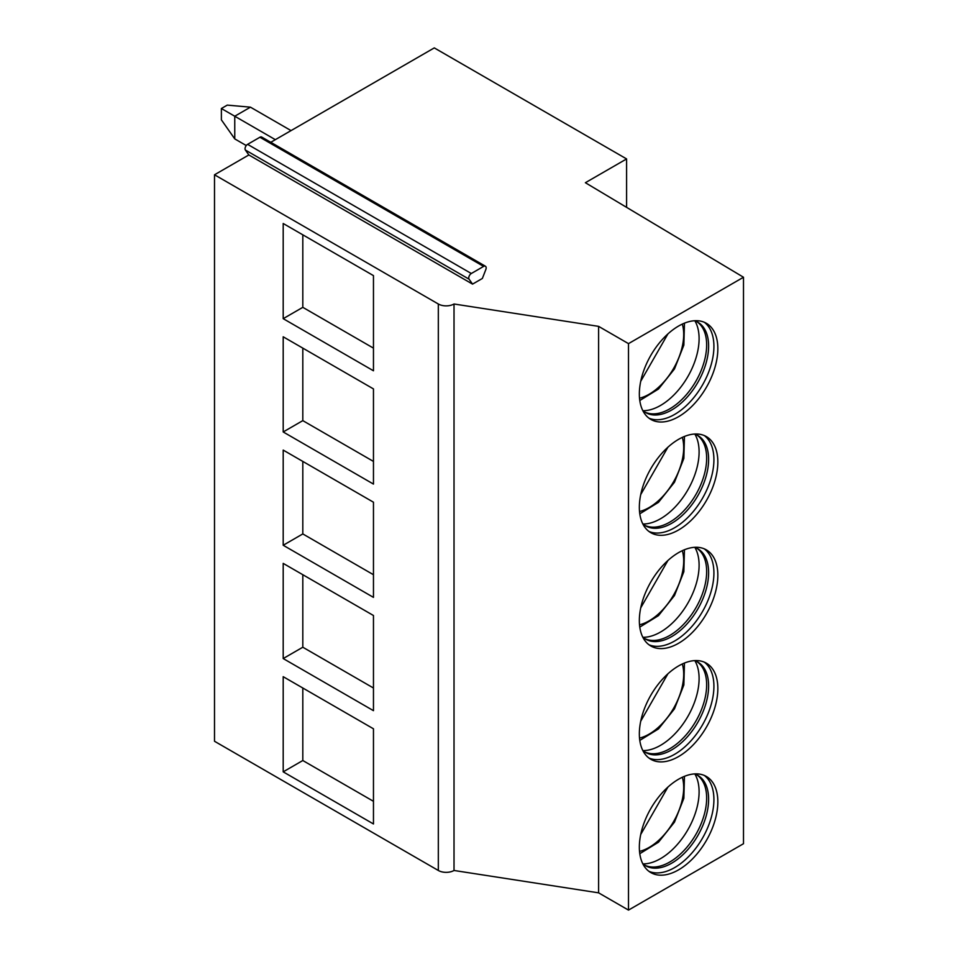<?xml version="1.0" encoding="UTF-8"?>
<svg xmlns="http://www.w3.org/2000/svg" width="958" height="958" viewBox="0 0 958 958"><rect width="100%" height="100%" fill="white"/><g stroke="black" fill="none" stroke-linecap="round" stroke-linejoin="round"><path stroke-width="1.44" d="M485.419 266.228A3.604 2.084 -60 0 1 485.826 269.545L482.365 278.455L472.557 284.119L469.097 279.197A3.604 2.084 -60 0 1 471.312 273.509L483.61 266.396A3.604 2.084 -60 0 1 485.419 266.228L261.714 137.066A3.604 2.084 -60 0 0 259.905 137.245L247.607 144.347A3.604 2.084 -60 0 0 245.392 150.047L248.852 154.957L214.508 174.787L214.508 741.264L438.321 870.475A11.101 6.407 0 0 0 454.02 870.475L598.606 892.844L628.496 910.1L743.492 843.711L743.492 277.245L585.386 182.715L626.592 158.932L434.285 47.9L270.779 142.299M626.592 207.359L626.592 158.932M628.496 910.1L628.496 343.635L743.492 277.245M639.345 394.013A55.504 32.045 120 0 0 650.841 419.412A55.504 32.045 120 0 0 693.616 404.551A55.504 32.045 120 0 0 717.841 348.688A55.504 32.045 120 0 0 706.345 323.289A55.504 32.045 120 0 0 663.583 338.15A55.504 32.045 120 0 0 639.345 394.013M639.345 507.309A55.504 32.045 120 0 0 650.841 532.708A55.504 32.045 120 0 0 693.616 517.847A55.504 32.045 120 0 0 717.841 461.984A55.504 32.045 120 0 0 706.345 436.585A55.504 32.045 120 0 0 663.583 451.446A55.504 32.045 120 0 0 639.345 507.309M639.345 620.592A55.504 32.045 120 0 0 650.841 646.003A55.504 32.045 120 0 0 693.616 631.13A55.504 32.045 120 0 0 717.841 575.279A55.504 32.045 120 0 0 706.345 549.868A55.504 32.045 120 0 0 663.583 564.741A55.504 32.045 120 0 0 639.345 620.592M639.345 733.888A55.504 32.045 120 0 0 650.841 759.299A55.504 32.045 120 0 0 693.616 744.426A55.504 32.045 120 0 0 717.841 688.574A55.504 32.045 120 0 0 706.345 663.164A55.504 32.045 120 0 0 663.583 678.036A55.504 32.045 120 0 0 639.345 733.888M639.345 847.183A55.504 32.045 120 0 0 650.841 872.594A55.504 32.045 120 0 0 693.616 857.721A55.504 32.045 120 0 0 717.841 801.87A55.504 32.045 120 0 0 706.345 776.459A55.504 32.045 120 0 0 663.583 791.332A55.504 32.045 120 0 0 639.345 847.183M598.606 892.844L598.606 326.367L628.496 343.635M454.02 870.475L454.02 303.997L598.606 326.367M214.508 174.787L438.321 303.997A11.101 6.407 0 0 0 454.02 303.997M283.197 318.667L283.197 223.501L373.464 275.617L373.464 370.782L283.197 318.667L302.812 307.338L373.464 348.125M283.197 431.962L283.197 336.797L373.464 388.912L373.464 484.077L283.197 431.962L302.812 420.634L373.464 461.421M283.197 545.258L283.197 450.092L373.464 502.208L373.464 597.373L283.197 545.258L302.812 533.929L373.464 574.716M283.197 658.553L283.197 563.388L373.464 615.503L373.464 710.668L283.197 658.553L302.812 647.225L373.464 688.012M283.197 771.849L283.197 676.683L373.464 728.798L373.464 823.964L283.197 771.849L302.812 760.52L373.464 801.307M248.852 154.957L472.557 284.119M302.812 234.83L302.812 307.338M302.812 348.125L302.812 420.634M302.812 461.421L302.812 533.929M302.812 574.716L302.812 647.225M302.812 688.012L302.812 760.52M648.949 418.167A55.504 32.045 120 0 0 690.969 400.911A55.504 32.045 120 0 0 713.914 346.425A55.504 32.045 -60 0 0 704.322 322.271M694.538 320.738A52.175 30.117 -60 0 1 697.819 322.199A52.175 30.117 -60 0 1 708.621 346.089A52.175 30.117 120 0 1 685.844 398.588A52.175 30.117 120 0 1 645.644 412.563A52.175 30.117 120 0 1 642.734 410.467M644.686 411.976A52.175 30.117 120 0 0 647.237 412.994A52.175 30.117 120 0 0 686.036 395.091A52.175 30.117 120 0 0 706.657 344.952A52.175 30.117 -60 0 0 698.969 323.373A52.175 30.117 -60 0 0 696.813 321.672M694.885 320.858A54.534 31.482 -60 0 1 699.1 338.665A54.534 31.482 120 0 1 643.01 410.707M640.734 381.272L667.918 333.911M648.949 531.462A55.504 32.045 120 0 0 690.969 514.207A55.504 32.045 120 0 0 713.914 459.72A55.504 32.045 -60 0 0 704.322 435.567M694.538 434.034A52.175 30.117 -60 0 1 697.819 435.495A52.175 30.117 -60 0 1 708.621 459.385A52.175 30.117 120 0 1 685.844 511.883A52.175 30.117 120 0 1 645.644 525.858A52.175 30.117 120 0 1 642.734 523.763M644.686 525.259A52.175 30.117 120 0 0 647.237 526.289A52.175 30.117 120 0 0 686.036 508.387A52.175 30.117 120 0 0 706.657 458.247A52.175 30.117 -60 0 0 698.969 436.656A52.175 30.117 -60 0 0 696.813 434.968M694.885 434.154A54.534 31.482 -60 0 1 699.1 451.96A54.534 31.482 120 0 1 643.01 524.002M640.734 494.567L667.918 447.206M648.949 644.758A55.504 32.045 120 0 0 690.969 627.49A55.504 32.045 120 0 0 713.914 573.016A55.504 32.045 -60 0 0 704.322 548.862M694.538 547.329A52.175 30.117 -60 0 1 697.819 548.79A52.175 30.117 -60 0 1 708.621 572.68A52.175 30.117 120 0 1 685.844 625.179A52.175 30.117 120 0 1 645.644 639.154A52.175 30.117 120 0 1 642.734 637.058M644.686 638.555A52.175 30.117 120 0 0 647.237 639.585A52.175 30.117 120 0 0 686.036 621.682A52.175 30.117 120 0 0 706.657 571.543A52.175 30.117 -60 0 0 698.969 549.952A52.175 30.117 -60 0 0 696.813 548.251M694.885 547.449A54.534 31.482 -60 0 1 699.1 565.256A54.534 31.482 120 0 1 643.01 637.298M640.734 607.863L667.918 560.502M648.949 758.041A55.504 32.045 120 0 0 690.969 740.785A55.504 32.045 120 0 0 713.914 686.311A55.504 32.045 -60 0 0 704.322 662.158M694.538 660.625A52.175 30.117 -60 0 1 697.819 662.086A52.175 30.117 -60 0 1 708.621 685.964A52.175 30.117 120 0 1 685.844 738.474A52.175 30.117 120 0 1 645.644 752.449A52.175 30.117 120 0 1 642.734 750.342M644.686 751.85A52.175 30.117 120 0 0 647.237 752.868A52.175 30.117 120 0 0 686.036 734.966A52.175 30.117 120 0 0 706.657 684.838A52.175 30.117 -60 0 0 698.969 663.247A52.175 30.117 -60 0 0 696.813 661.547M694.885 660.733A54.534 31.482 -60 0 1 699.1 678.551A54.534 31.482 120 0 1 643.01 750.593M640.734 721.158L667.918 673.797M648.949 871.337A55.504 32.045 120 0 0 690.969 854.081A55.504 32.045 120 0 0 713.914 799.607A55.504 32.045 -60 0 0 704.322 775.453M694.538 773.908A52.175 30.117 -60 0 1 697.819 775.381A52.175 30.117 -60 0 1 708.621 799.259A52.175 30.117 120 0 1 685.844 851.77A52.175 30.117 120 0 1 645.644 865.745A52.175 30.117 120 0 1 642.734 863.637M644.686 865.146A52.175 30.117 120 0 0 647.237 866.164A52.175 30.117 120 0 0 686.036 848.261A52.175 30.117 120 0 0 706.657 798.134A52.175 30.117 -60 0 0 698.969 776.543A52.175 30.117 -60 0 0 696.813 774.842M694.885 774.028A54.534 31.482 -60 0 1 699.1 791.847A54.534 31.482 120 0 1 643.01 863.888M640.734 834.454L667.918 787.093M221.382 108.517L227.262 105.117L250.445 107.164L234.758 116.229L221.382 108.517L221.382 119.846L234.758 138.898L234.758 116.229L275.341 139.664M250.445 107.164L291.04 130.599M246.278 145.544L234.758 138.898M438.321 870.475L438.321 303.997M245.392 150.047L469.097 279.197M247.607 144.347L471.312 273.509M259.905 137.245L483.61 266.396M639.525 398.217A48.846 28.201 120 0 0 673.582 368.459A48.846 28.201 120 0 0 682.324 324.079M639.525 511.512A48.846 28.201 120 0 0 673.582 481.754A48.846 28.201 120 0 0 682.324 437.375M639.525 624.808A48.846 28.201 120 0 0 673.582 595.05A48.846 28.201 120 0 0 682.324 550.67M639.525 738.103A48.846 28.201 120 0 0 673.582 708.333A48.846 28.201 120 0 0 682.324 663.966M639.525 851.387A48.846 28.201 120 0 0 673.582 821.629A48.846 28.201 120 0 0 682.324 777.261M639.788 400.516L658.493 389.032L674.468 368.962L683.856 345.108L684.455 323.157M639.788 513.811L658.493 502.327L674.468 482.257L683.856 458.403L684.455 436.453M639.788 627.107L658.493 615.623L674.468 595.553L683.856 571.698L684.455 549.748M639.788 740.402L658.493 728.918L674.468 708.848L683.856 684.982L684.455 663.044M639.788 853.698L658.493 842.214L674.468 822.144L683.856 798.277L684.455 776.339"/></g></svg>

